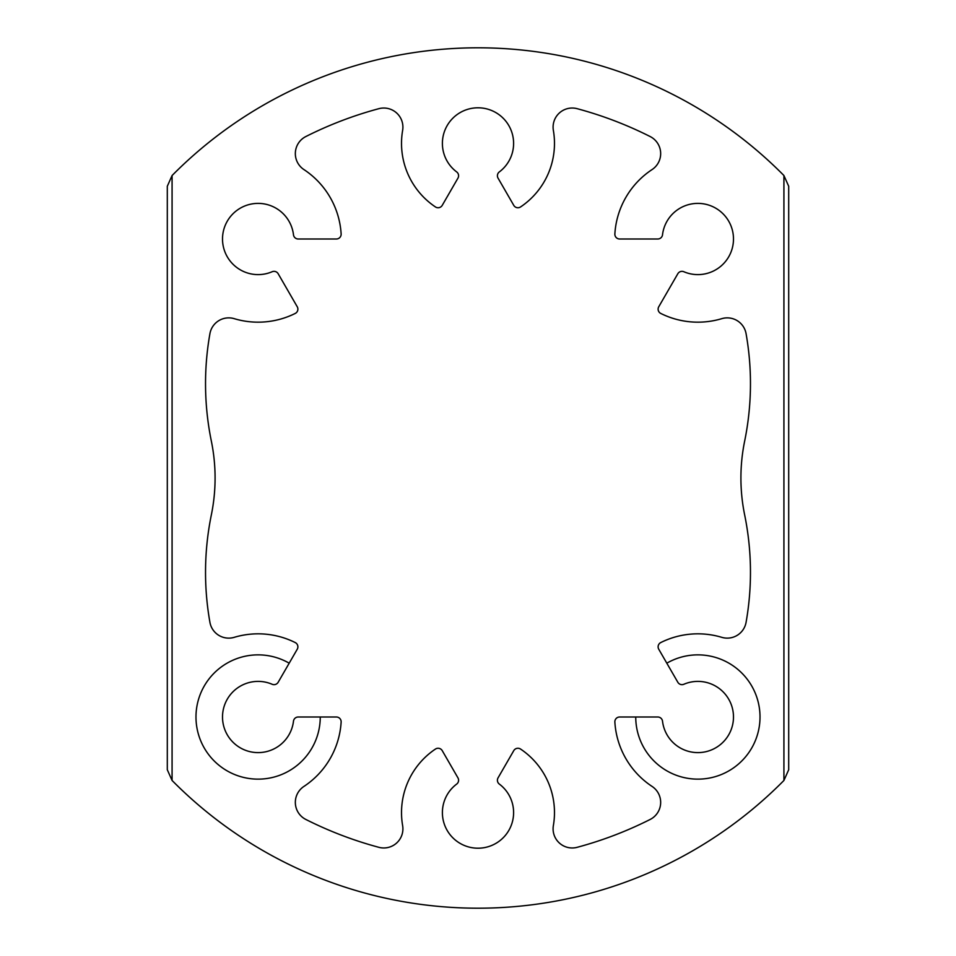 <?xml version="1.0" encoding="UTF-8"?>
<svg xmlns="http://www.w3.org/2000/svg" width="956" height="956" viewBox="0 0 956 956"><rect width="100%" height="100%" fill="white"/><g stroke="black" fill="none" stroke-linecap="round" stroke-linejoin="round"><path stroke-width="1.43" d="M172.08 780.466L167.3 769.735L167.3 186.265L172.08 175.534L172.08 780.466A430.2 430.2 0 0 0 783.92 780.466L788.7 769.735L788.7 186.265L783.92 175.534A430.2 430.2 0 0 0 172.08 175.534M666.81 663.189L677.828 682.261A4.78 4.78 0 0 0 683.851 684.269A35.611 35.611 0 0 1 731.794 706.149A35.611 35.611 0 0 1 705.444 751.798A35.611 35.611 0 0 1 662.52 721.218A4.78 4.78 0 0 0 657.776 717L635.74 717A62.14 62.14 0 0 0 708.671 778.196A62.14 62.14 0 0 0 756.268 695.741A62.14 62.14 0 0 0 666.81 663.189L658.756 649.232A4.78 4.78 0 0 1 660.763 642.563A83.172 83.172 0 0 1 721.756 637.329A19.12 19.12 0 0 0 746.074 622.344A286.8 286.8 0 0 0 744.64 514.83A183.934 183.934 0 0 1 744.64 441.17A286.8 286.8 0 0 0 746.074 333.656A19.12 19.12 0 0 0 721.756 318.671A83.172 83.172 0 0 1 660.763 313.437A4.78 4.78 0 0 1 658.756 306.768L677.828 273.739A4.78 4.78 0 0 1 683.851 271.731A35.611 35.611 0 0 0 731.794 249.851A35.611 35.611 0 0 0 705.444 204.202A35.611 35.611 0 0 0 662.52 234.782A4.78 4.78 0 0 1 657.776 239L619.631 239A4.78 4.78 0 0 1 614.863 233.933A83.172 83.172 0 0 1 652.076 169.571A19.12 19.12 0 0 0 650.152 136.541A382.4 382.4 0 0 0 577.161 108.685A19.12 19.12 0 0 0 553.369 130.398A76.48 76.48 0 0 1 520.566 206.938A4.78 4.78 0 0 1 513.766 205.361L498.052 178.139A4.78 4.78 0 0 1 499.331 171.913A35.611 35.611 0 0 0 504.35 119.452A35.611 35.611 0 0 0 451.65 119.452A35.611 35.611 0 0 0 456.669 171.913A4.78 4.78 0 0 1 457.948 178.139L442.234 205.361A4.78 4.78 0 0 1 435.434 206.938A76.48 76.48 0 0 1 402.631 130.398A19.12 19.12 0 0 0 378.839 108.685A382.4 382.4 0 0 0 305.848 136.541A19.12 19.12 0 0 0 303.924 169.571A83.172 83.172 0 0 1 341.137 233.933A4.78 4.78 0 0 1 336.369 239L298.224 239A4.78 4.78 0 0 1 293.48 234.782A35.611 35.611 0 0 0 250.556 204.202A35.611 35.611 0 0 0 224.206 249.851A35.611 35.611 0 0 0 272.149 271.731A4.78 4.78 0 0 1 278.172 273.739L297.244 306.768A4.78 4.78 0 0 1 295.237 313.437A83.172 83.172 0 0 1 234.244 318.671A19.12 19.12 0 0 0 209.926 333.656A286.8 286.8 0 0 0 211.36 441.17A183.934 183.934 0 0 1 211.36 514.83A286.8 286.8 0 0 0 209.926 622.344A19.12 19.12 0 0 0 234.244 637.329A83.172 83.172 0 0 1 295.237 642.563A4.78 4.78 0 0 1 297.244 649.232L289.19 663.189A62.14 62.14 0 0 0 199.732 695.741A62.14 62.14 0 0 0 247.329 778.196A62.14 62.14 0 0 0 320.26 717L336.369 717A4.78 4.78 0 0 1 341.137 722.067A83.172 83.172 0 0 1 303.924 786.43A19.12 19.12 0 0 0 305.848 819.459A382.4 382.4 0 0 0 378.839 847.315A19.12 19.12 0 0 0 402.631 825.602A76.48 76.48 0 0 1 435.434 749.062A4.78 4.78 0 0 1 442.234 750.639L457.948 777.861A4.78 4.78 0 0 1 456.669 784.087A35.611 35.611 0 0 0 451.65 836.548A35.611 35.611 0 0 0 504.35 836.548A35.611 35.611 0 0 0 499.331 784.087A4.78 4.78 0 0 1 498.052 777.861L513.766 750.639A4.78 4.78 0 0 1 520.566 749.062A76.48 76.48 0 0 1 553.369 825.602A19.12 19.12 0 0 0 577.161 847.315A382.4 382.4 0 0 0 650.152 819.459A19.12 19.12 0 0 0 652.076 786.43A83.172 83.172 0 0 1 614.863 722.067A4.78 4.78 0 0 1 619.631 717L635.74 717M320.26 717L298.224 717A4.78 4.78 0 0 0 293.48 721.218A35.611 35.611 0 0 1 250.556 751.798A35.611 35.611 0 0 1 224.206 706.149A35.611 35.611 0 0 1 272.149 684.269A4.78 4.78 0 0 0 278.172 682.261L289.19 663.189M783.92 175.534L783.92 780.466"/></g></svg>
